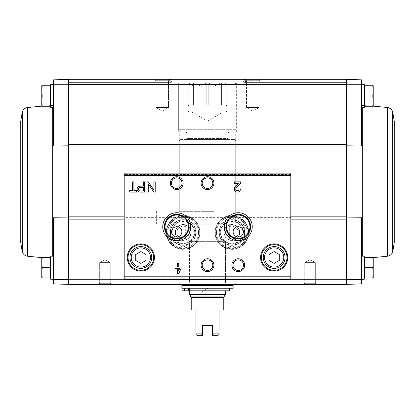 <?xml version="1.0" encoding="UTF-8"?>
<svg xmlns="http://www.w3.org/2000/svg" width="415" height="415" viewBox="0 0 415 415"><rect width="100%" height="100%" fill="white"/><g stroke="black" fill="none" stroke-linecap="round" stroke-linejoin="round"><path stroke-width="0.31" stroke-dasharray="2.08 1.56" d="M53.307 279.445L68.688 279.456L68.688 284.405L53.307 283.865L53.307 217.782L53.307 258.234L53.307 217.782L68.688 217.911L68.688 216.838L68.688 219.167L68.688 217.911M53.307 267.742L53.307 279.279L53.307 267.742M346.312 144.56L346.312 79.327L361.693 79.862L361.693 145.95L361.693 105.498L361.693 145.95L346.312 145.815L346.312 144.56L346.312 146.894L346.312 144.56L68.688 144.56L68.688 279.456M68.688 145.815L53.307 145.95L53.307 79.862L68.688 79.327L68.688 84.276L53.307 84.281M68.688 144.56L68.688 84.276M361.693 95.99L361.693 107.527L361.693 95.99M346.312 145.815L346.312 146.894L68.688 146.894M346.312 217.911L346.312 219.167L346.312 217.911L361.693 217.782L361.693 279.445L346.312 279.456L346.312 219.167L242.194 219.167L238.521 216.838C234.076 214.752 229.63 214.752 225.184 216.838L221.511 219.167A16.87 16.87 0 0 0 219.436 243.911A16.87 16.87 0 0 0 244.269 243.911A16.87 16.87 0 0 0 242.194 219.167M346.312 84.276L346.312 79.327L68.688 79.327L169.149 79.327L169.097 79.841L169.149 79.327L68.688 79.327L169.216 79.327L169.31 79.841L169.216 79.327L68.688 79.327L170.171 79.327L169.963 79.841L170.171 79.327L68.688 79.327L170.373 79.327L170.622 79.841L170.373 79.327L68.688 79.327L172.365 79.327L171.986 79.841L172.365 79.327L346.312 79.327L346.312 79.841L346.312 79.327L346.312 79.841L346.312 79.327L346.312 79.841L346.312 79.327L346.312 79.841L346.312 79.327L346.312 79.841L346.312 79.327L68.688 79.327L68.688 84.453L361.693 84.281M372.805 277.998L364.64 277.998L372.805 277.998L364.64 277.998L364.64 257.487L364.64 276.691L364.64 257.487L372.805 257.487L373.23 262.617L372.805 267.742L373.23 272.868L372.805 277.998L373.23 277.998L372.805 277.998L373.23 277.998L373.23 272.868L373.23 277.998L373.23 272.868L372.805 277.998L373.23 272.868L372.805 267.742L373.23 272.868L373.23 262.617L373.23 272.868L373.23 262.617L372.805 257.487L373.23 257.487L372.805 257.487L373.23 262.617L372.805 267.742L373.23 257.487L373.23 262.617L373.23 257.487L364.64 257.487L372.805 257.487M372.805 106.24L364.64 106.24L372.805 106.24L364.64 106.24L364.64 85.734L364.64 104.933L364.64 85.734L372.805 85.734L373.23 90.859L372.805 95.99L373.23 101.115L372.805 106.24L373.23 106.24L372.805 106.24L373.23 101.115L373.23 106.24L372.805 95.99L373.23 90.859L373.23 101.115L372.805 106.24L373.23 106.24L373.23 90.859L372.805 95.99L373.23 101.115L373.23 90.859L372.805 85.734L373.23 90.859L373.23 85.734L372.805 85.734L373.23 85.734L373.23 90.859L373.23 85.734L364.64 85.734L372.805 85.734M53.307 145.95L53.307 105.498L53.307 145.95M53.307 95.99L53.307 107.527L53.307 95.99M68.688 284.405L68.688 279.279L346.312 279.279L346.312 284.405L68.688 284.405M290.811 279.534L290.811 220.91L124.189 220.91L124.189 173.128M290.811 278.252L124.189 278.252L124.189 220.91M172.806 219.167A16.87 16.87 0 0 0 170.731 243.911A16.87 16.87 0 0 0 195.564 243.911A16.87 16.87 0 0 0 193.489 219.167L189.816 216.838C185.37 214.752 180.924 214.752 176.479 216.838L172.806 219.167L68.688 219.167M179.301 284.405L235.699 284.405L179.301 284.405L179.301 283.123L235.699 283.123L179.301 283.123M303.63 284.405L316.448 284.405L303.63 284.405L316.448 284.405L303.63 284.405L304.74 283.295L315.338 283.295L304.74 283.295L304.74 262.617L315.338 262.617L304.74 262.617L315.338 262.617L304.74 262.617L304.74 283.295L315.338 283.295L304.74 283.295L303.63 284.405M98.552 284.405L111.37 284.405L98.552 284.405L111.37 284.405L98.552 284.405L99.662 283.295L110.26 283.295L99.662 283.295L99.662 262.617L110.26 262.617L99.662 262.617L110.26 262.617L99.662 262.617L99.662 283.295L110.26 283.295L99.662 283.295L98.552 284.405M245.125 79.327L260.506 79.327L245.125 79.327L260.506 79.327L245.125 79.327L246.515 80.712L259.121 80.712L246.515 80.712L259.121 80.712L246.515 80.712L245.125 79.327M154.494 79.327L169.875 79.327L154.494 79.327L169.875 79.327L154.494 79.327L155.879 80.712L168.485 80.712L155.879 80.712L168.485 80.712L155.879 80.712L154.494 79.327M361.693 267.742L361.693 279.279L361.693 267.742M346.312 279.456L346.312 284.405L361.693 283.865L361.693 279.445M346.312 79.327L244.627 79.327L244.378 79.841L244.627 79.327L346.312 79.327L244.829 79.327L245.037 79.841L244.829 79.327L346.312 79.327L245.784 79.327L245.69 79.841L245.784 79.327L346.312 79.327L245.851 79.327L245.903 79.841L245.851 79.327L346.312 79.327M346.312 146.894L346.312 219.167M68.688 79.327L68.688 79.841L68.688 79.327M243.014 79.841L243.512 82.02L243.984 82.02L244.378 79.841L243.984 82.02L243.512 82.02L243.984 82.02L243.512 82.02L243.014 79.841L346.312 79.841L346.312 82.403L346.312 79.841L346.312 82.02L346.312 79.841L346.312 82.02L346.312 79.841L346.312 82.02L346.312 79.841L346.312 82.02L346.312 79.841L244.378 79.841L346.312 79.841L245.037 79.841L245.296 82.02L245.69 79.841L245.519 82.02L245.037 79.841L346.312 79.841L245.69 79.841L346.312 79.841L245.903 79.841L245.945 82.02L245.903 79.841L346.312 79.841L243.014 79.841M171.488 82.02L171.986 79.841L171.488 82.02L68.688 82.02L68.688 79.841L68.688 82.403L68.688 79.841L68.688 82.403L68.688 79.841L68.688 82.403L68.688 79.841L68.688 82.403L68.688 79.841L68.688 82.403L68.688 82.02L171.016 82.02L170.622 79.841L171.016 82.02L68.688 82.02L169.704 82.02L169.963 79.841L169.704 82.02L68.688 82.02L169.481 82.02L169.31 79.841L169.481 82.02L68.688 82.02L169.055 82.02L169.097 79.841L169.055 82.02L68.688 82.02L171.488 82.02M290.811 173.128L290.811 217.382L124.189 217.382M171.442 183.145C171.12 189.977 182.346 189.982 182.035 183.155C182.367 176.328 171.13 176.302 171.442 183.145M202.204 183.145C201.882 189.977 213.108 189.982 212.796 183.155C213.128 176.328 201.887 176.302 202.204 183.145M290.811 220.91L290.811 217.382M124.189 279.534L124.189 278.252M202.204 265.18A5.296 5.296 0 0 0 210.151 269.766A5.296 5.296 0 0 0 210.151 260.589A5.296 5.296 0 0 0 202.204 265.18M232.965 265.18A5.296 5.296 0 0 0 240.913 269.766A5.296 5.296 0 0 0 240.913 260.589A5.296 5.296 0 0 0 232.965 265.18M263.255 257.487A10.894 10.894 0 0 0 279.596 266.923A10.894 10.894 0 0 0 279.596 248.051A10.894 10.894 0 0 0 263.255 257.487M261.331 257.487A12.818 12.818 0 0 0 280.561 268.588A12.818 12.818 0 0 0 280.561 246.386A12.818 12.818 0 0 0 261.331 257.487M129.952 257.487A10.894 10.894 0 0 0 146.298 266.923A10.894 10.894 0 0 0 146.298 248.051A10.894 10.894 0 0 0 129.952 257.487M128.033 257.487A12.818 12.818 0 0 0 147.258 268.588A12.818 12.818 0 0 0 147.258 246.386A12.818 12.818 0 0 0 128.033 257.487M171.613 231.855A5.125 5.125 0 0 0 179.301 236.291A5.125 5.125 0 0 0 179.301 227.415A5.125 5.125 0 0 0 171.613 231.855M233.137 231.855A5.125 5.125 0 0 0 240.825 236.291A5.125 5.125 0 0 0 240.825 227.415A5.125 5.125 0 0 0 233.137 231.855M235.284 186.817A3.076 3.076 0 0 0 236.192 191.87A3.076 3.076 0 0 0 240.482 189.043L239.045 189.043A1.639 1.639 0 0 1 236.758 190.552A1.639 1.639 0 0 1 236.275 187.855L240.482 183.845L240.482 181.863L234.33 181.863L234.33 183.3L238.973 183.3L235.284 186.817M181.096 268.51L181.096 267.073L178.735 267.073L178.735 263.385L177.304 263.385L177.304 267.073L174.943 267.073L174.943 268.51L177.304 268.51L177.304 273.635L178.735 273.635L181.096 268.51M178.735 270.518L179.659 268.51L178.735 268.51L178.735 270.518M153.872 192.119L155.205 192.119L155.205 181.863L153.872 181.863L153.872 190.127L148.337 181.863L147.003 181.863L147.003 192.119L148.337 192.119L148.337 183.855L153.872 192.119M140.104 192.119L144.565 192.119L144.565 181.863L143.284 181.863L143.284 186.174L140.104 186.174A2.972 2.972 0 0 0 137.132 189.147A2.972 2.972 0 0 0 140.104 192.119M143.284 190.89L143.284 187.404L140.104 187.404A1.743 1.743 0 0 0 138.361 189.147A1.743 1.743 0 0 0 140.104 190.89L143.284 190.89M136.644 192.119L136.644 190.682L133.879 190.682L133.879 181.863L132.442 181.863L132.442 190.682L129.672 190.682L129.672 192.119L136.644 192.119M145.976 260.449L145.976 254.53L140.851 251.568L135.721 254.53L135.721 260.449L140.851 263.406L145.976 260.449M279.279 260.449L279.279 254.53L274.149 251.568L269.024 254.53L269.024 260.449L274.149 263.406L279.279 260.449M166.482 232.493A16.662 16.662 0 0 0 191.476 246.925A16.662 16.662 0 0 0 191.476 218.062A16.662 16.662 0 0 0 166.482 232.493A16.662 16.662 0 0 0 191.476 246.925A16.662 16.662 0 0 0 191.476 218.062A16.662 16.662 0 0 0 166.482 232.493A16.662 16.662 0 0 0 191.476 246.925A16.662 16.662 0 0 0 191.476 218.062A16.662 16.662 0 0 0 166.482 232.493M171.613 232.493A11.537 11.537 0 0 0 188.913 242.485A11.537 11.537 0 0 0 188.913 222.502A11.537 11.537 0 0 0 171.613 232.493A11.537 11.537 0 0 0 188.913 242.485A11.537 11.537 0 0 0 188.913 222.502A11.537 11.537 0 0 0 171.613 232.493A11.537 11.537 0 0 0 188.913 242.485A11.537 11.537 0 0 0 188.913 222.502A11.537 11.537 0 0 0 171.613 232.493M175.457 232.493A7.688 7.688 0 0 0 186.994 239.154A7.688 7.688 0 0 0 186.994 225.833A7.688 7.688 0 0 0 175.457 232.493A7.688 7.688 0 0 0 186.994 239.154A7.688 7.688 0 0 0 186.994 225.833A7.688 7.688 0 0 0 175.457 232.493A7.688 7.688 0 0 0 186.994 239.154A7.688 7.688 0 0 0 186.994 225.833A7.688 7.688 0 0 0 175.457 232.493M176.847 232.493A6.303 6.303 0 0 0 186.299 237.951A6.303 6.303 0 0 0 186.299 227.036A6.303 6.303 0 0 0 176.847 232.493A6.303 6.303 0 0 0 186.299 237.951A6.303 6.303 0 0 0 186.299 227.036A6.303 6.303 0 0 0 176.847 232.493A6.303 6.303 0 0 0 186.299 237.951A6.303 6.303 0 0 0 186.299 227.036A6.303 6.303 0 0 0 176.847 232.493A6.303 6.303 0 0 0 186.299 237.951A6.303 6.303 0 0 0 186.299 227.036A6.303 6.303 0 0 0 176.847 232.493M215.188 232.493A16.662 16.662 0 0 0 240.186 246.925A16.662 16.662 0 0 0 240.186 218.062A16.662 16.662 0 0 0 215.188 232.493A16.662 16.662 0 0 0 240.186 246.925A16.662 16.662 0 0 0 240.186 218.062A16.662 16.662 0 0 0 215.188 232.493A16.662 16.662 0 0 0 240.186 246.925A16.662 16.662 0 0 0 240.186 218.062A16.662 16.662 0 0 0 215.188 232.493M220.318 232.493A11.537 11.537 0 0 0 237.619 242.485A11.537 11.537 0 0 0 237.619 222.502A11.537 11.537 0 0 0 220.318 232.493A11.537 11.537 0 0 0 237.619 242.485A11.537 11.537 0 0 0 237.619 222.502A11.537 11.537 0 0 0 220.318 232.493A11.537 11.537 0 0 0 237.619 242.485A11.537 11.537 0 0 0 237.619 222.502A11.537 11.537 0 0 0 220.318 232.493M224.162 232.493A7.688 7.688 0 0 0 235.699 239.154A7.688 7.688 0 0 0 235.699 225.833A7.688 7.688 0 0 0 224.162 232.493A7.688 7.688 0 0 0 235.699 239.154A7.688 7.688 0 0 0 235.699 225.833A7.688 7.688 0 0 0 224.162 232.493A7.688 7.688 0 0 0 235.699 239.154A7.688 7.688 0 0 0 235.699 225.833A7.688 7.688 0 0 0 224.162 232.493M225.553 232.493A6.303 6.303 0 0 0 235.004 237.951A6.303 6.303 0 0 0 235.004 227.036A6.303 6.303 0 0 0 225.553 232.493A6.303 6.303 0 0 0 235.004 237.951A6.303 6.303 0 0 0 235.004 227.036A6.303 6.303 0 0 0 225.553 232.493A6.303 6.303 0 0 0 235.004 237.951A6.303 6.303 0 0 0 235.004 227.036A6.303 6.303 0 0 0 225.553 232.493A6.303 6.303 0 0 0 235.004 237.951A6.303 6.303 0 0 0 235.004 227.036A6.303 6.303 0 0 0 225.553 232.493M310.041 259.557L315.338 262.617L310.041 259.557L304.74 262.617L310.041 259.557M104.959 259.557L110.26 262.617L104.959 259.557L99.662 262.617L104.959 259.557M155.879 107.527L168.485 107.527L155.879 107.527L155.879 80.712L155.879 107.527L168.485 107.527L155.879 107.527L162.182 111.163L155.879 107.527M246.515 107.527L259.121 107.527L246.515 107.527L246.515 80.712L246.515 107.527L259.121 107.527L246.515 107.527L252.818 111.163L246.515 107.527M169.05 83.171L245.95 83.171L169.05 83.171L169.05 82.403L68.688 82.403L171.25 82.403L68.688 82.403M189.556 283.123L225.444 283.123L189.556 283.123L189.556 241.338L225.444 241.338L189.556 241.338L185.323 238.895L229.677 238.895L185.323 238.895L185.323 224.162L229.677 224.162L185.323 224.162L229.677 224.162L185.323 224.162L185.323 238.895L229.677 238.895L185.323 238.895L189.556 241.338L225.444 241.338L189.556 241.338L189.556 283.123L225.444 283.123L189.556 283.123M179.301 211.344L213.907 211.344L213.907 224.162L213.907 211.344L213.907 222.881L235.699 222.881L213.907 222.881L213.907 224.162L234.418 224.162L181.355 224.162L180.037 222.881L180.037 211.344L179.301 211.344L179.301 131.877L235.699 131.877L179.301 131.877M180.037 211.344L213.907 211.344L213.907 224.162L181.355 224.162M180.582 224.162L179.301 222.881L235.699 222.881L234.418 224.162L180.582 224.162L234.418 224.162L235.699 222.881L180.037 222.881M178.663 131.877L236.337 131.877L178.663 131.877L178.663 83.171L236.337 83.171L178.663 83.171M361.693 256.205L364.256 256.205L364.256 279.279L364.256 256.205L364.256 279.279L361.693 279.279M361.693 84.453L364.256 84.453L364.256 107.527L364.256 84.453L364.256 107.527L361.693 107.527M364.64 95.99L372.805 95.99M364.64 267.742L372.805 267.742M394.25 242.619L394.25 121.113M42.195 106.24L50.36 106.24L42.195 106.24L50.36 106.24L50.36 85.734L50.36 106.24L50.36 85.734L42.195 85.734L41.77 90.859L42.195 95.99L41.77 90.859L42.195 85.734L41.77 85.734L42.195 85.734L41.77 90.859L41.77 101.115L42.195 95.99L41.77 101.115L42.195 106.24L41.77 101.115L41.77 106.24L42.195 106.24L41.77 106.24L41.77 85.734L42.195 95.99L41.77 101.115L42.195 106.24L41.77 106.24L41.77 85.734L50.36 85.734L42.195 85.734M50.744 95.99L50.744 107.527L50.744 95.99M42.195 277.998L41.77 272.868L42.195 277.998L41.77 277.998L50.36 277.998L42.195 277.998L50.36 277.998L50.36 257.487L50.36 276.691L50.36 257.487L42.195 257.487L41.77 262.617L42.195 267.742L41.77 272.868L42.195 277.998L41.77 277.998L41.77 257.487L42.195 257.487L41.77 262.617L42.195 267.742L41.77 262.617L42.195 257.487L41.77 257.487L50.36 257.487L42.195 257.487M50.744 267.742L50.744 279.279L50.744 267.742M53.307 107.527L50.744 107.527L50.744 84.453L53.307 84.453M53.307 279.279L50.744 279.279L50.744 256.205L53.307 256.205M50.36 267.742L42.195 267.742L41.77 272.868L42.195 267.742L50.36 267.742L42.195 267.742M50.36 95.99L42.195 95.99M41.77 257.487L41.77 277.998L41.77 257.487M20.75 121.113L20.75 181.863M156.631 211.344L156.631 224.162M202.375 333.11L195.963 333.11L195.963 334.391L197.244 335.673L202.375 335.673L199.812 335.673L202.375 335.673L202.375 325.422L202.375 334.288L201.197 334.288L202.375 334.288L202.375 335.673L202.375 325.422L212.625 325.422L202.375 325.422L212.625 325.422L212.625 335.673L212.625 325.422L212.625 335.673L217.756 335.673L219.037 334.391L219.037 310.041L223.778 310.041M219.037 333.11L212.625 333.11M195.963 333.11L195.963 310.041L191.222 310.041M206.094 83.171L202.1 86.247L206.094 83.171L195.195 83.171L201.036 86.247L202.1 86.247L201.036 86.247L195.392 83.171L206.094 83.171M202.1 104.959L202.1 86.247L202.1 104.959L206.229 104.959L206.229 83.171L208.906 83.171L206.229 83.171L206.229 104.959L201.036 104.959L201.036 86.247L201.036 104.959L195.195 104.959L195.195 83.171L193.4 83.171L193.4 86.247L193.4 83.171L188.83 83.171L192.959 86.247L193.4 86.247L188.97 83.171L195.195 83.171L195.195 104.959L202.1 104.959M212.9 104.959L212.9 86.247L208.906 83.171L212.9 86.247L213.964 86.247L212.9 86.247L212.9 104.959L213.964 104.959L213.964 86.247L219.805 83.171L213.964 86.247L213.964 104.959L219.805 104.959L219.805 83.171L221.6 83.171L221.6 86.247L221.6 83.171L226.17 83.171L222.041 86.247L221.6 86.247L226.03 83.171L219.805 83.171L219.805 104.959L212.9 104.959M208.771 104.959L208.771 83.171L208.771 104.959L209.046 104.959L206.229 104.959L208.771 104.959M221.6 104.959L221.6 83.171L221.6 104.959L222.041 104.959L222.041 86.247L222.041 104.959L226.17 104.959L226.211 83.171L226.17 104.959L221.6 104.959M193.4 104.959L193.4 83.171L193.4 104.959L192.959 104.959L192.959 86.247L192.959 104.959L188.83 104.959L188.789 83.171L188.83 104.959L193.4 104.959M209.046 104.959L219.411 104.959L209.046 104.959M189.603 290.811L189.603 288.249L182.029 288.249L189.603 288.249L189.603 290.811L225.444 290.811L189.603 290.811M189.556 290.811L189.556 288.249M233.137 288.249L181.863 288.249M184.576 288.249L188.41 288.249L184.576 288.249L184.576 290.811L188.41 290.811L188.41 288.249L229.417 288.249L188.41 288.249M233.137 285.686L181.863 285.686M182.123 285.686L232.877 285.686L182.123 285.686M181.863 283.123L233.137 283.123L181.863 283.123L181.863 284.405M181.225 131.877L233.775 131.877L181.225 131.877C179.669 131.726 178.813 130.87 178.663 129.314L178.663 84.453L179.944 83.171L235.056 83.171L179.944 83.171M185.837 131.877L229.163 131.877L185.837 131.877L186.864 132.904L228.136 132.904L186.864 132.904L186.864 138.543L185.837 139.57L229.163 139.57L185.837 139.57M180.582 139.57L234.418 139.57L180.582 139.57L179.301 140.851L235.699 140.851L179.301 140.851L179.301 222.881L201.093 222.881L201.093 211.344L201.093 222.881M213.907 211.344L201.093 211.344L213.907 211.344M219.608 83.171L208.906 83.171L219.608 83.171M184.576 290.811L182.029 290.811L182.029 288.249M188.41 290.811L229.417 290.811M187.02 290.811L189.199 290.811L187.02 290.811M187.02 288.249L189.199 288.249L187.02 288.249M189.043 112.138L225.957 112.138L189.043 112.138L188.016 111.111L188.016 105.986L189.043 104.959M205.954 104.959L195.59 104.959L205.954 104.959M191.989 112.138L223.011 112.138L191.989 112.138L207.5 121.092L223.011 112.138M212.625 334.288L213.803 334.288L212.625 334.288M207.5 292.093L213.803 292.093L207.5 292.093M223.908 232.493A7.947 7.947 0 0 1 235.829 225.61A7.947 7.947 0 0 1 235.829 239.377A7.947 7.947 0 0 1 223.908 232.493A7.947 7.947 0 0 1 235.829 225.61A7.947 7.947 0 0 1 235.829 239.377A7.947 7.947 0 0 1 223.908 232.493M216.474 232.493A15.381 15.381 0 0 1 239.543 219.172A15.381 15.381 0 0 1 239.543 245.815A15.381 15.381 0 0 1 216.474 232.493A15.381 15.381 0 0 1 239.543 219.172A15.381 15.381 0 0 1 239.543 245.815A15.381 15.381 0 0 1 216.474 232.493M219.037 225.096L225.444 221.392A12.818 12.818 0 0 0 219.037 232.493L219.037 225.096L219.037 232.493A12.818 12.818 0 0 0 225.444 243.595L219.037 239.896L219.037 232.493L219.037 239.896L225.444 243.595A12.818 12.818 0 0 0 244.668 232.493A12.818 12.818 0 0 0 225.444 221.392L231.855 217.693L244.668 225.096L244.668 239.896L231.855 247.293L225.444 243.595L231.855 247.293L244.668 239.896L244.668 232.493A12.818 12.818 0 0 0 225.444 221.392A12.818 12.818 0 0 0 225.444 243.595A12.818 12.818 0 0 0 244.668 232.493L244.668 225.096L231.855 217.693L219.037 225.096L231.855 217.693L244.668 225.096L244.668 239.896L231.855 247.293L219.037 239.896L219.037 232.493A12.818 12.818 0 0 0 238.262 243.595A12.818 12.818 0 0 0 238.262 221.392A12.818 12.818 0 0 0 219.037 232.493L219.037 239.896L231.855 247.293L244.668 239.896L244.668 225.096L231.855 217.693L219.037 225.096M239.543 232.493A7.688 7.688 0 0 0 228.006 225.833A7.688 7.688 0 0 0 228.006 239.154A7.688 7.688 0 0 0 239.543 232.493A7.688 7.688 0 0 0 231.855 224.806A7.688 7.688 0 0 0 224.162 232.493A7.688 7.688 0 0 0 231.855 240.186A7.688 7.688 0 0 0 239.543 232.493M219.099 232.493A12.756 12.756 0 0 0 238.231 243.538A12.756 12.756 0 0 0 238.231 221.449A12.756 12.756 0 0 0 219.099 232.493A12.756 12.756 0 0 0 242.9 238.869A12.756 12.756 0 0 0 235.155 220.173A12.756 12.756 0 0 0 219.099 232.493M175.203 232.493A7.947 7.947 0 0 1 187.118 225.61A7.947 7.947 0 0 1 187.118 239.377A7.947 7.947 0 0 1 175.203 232.493A7.947 7.947 0 0 1 187.118 225.61A7.947 7.947 0 0 1 187.118 239.377A7.947 7.947 0 0 1 175.203 232.493M167.764 232.493A15.381 15.381 0 0 1 190.838 219.172A15.381 15.381 0 0 1 190.838 245.815A15.381 15.381 0 0 1 167.764 232.493A15.381 15.381 0 0 1 190.838 219.172A15.381 15.381 0 0 1 190.838 245.815A15.381 15.381 0 0 1 167.764 232.493M170.332 225.096L176.738 221.392A12.818 12.818 0 0 0 170.332 232.493L170.332 225.096L170.332 232.493A12.818 12.818 0 0 0 176.738 243.595L170.332 239.896L170.332 232.493L170.332 239.896L176.738 243.595A12.818 12.818 0 0 0 195.963 232.493A12.818 12.818 0 0 0 176.738 221.392L183.145 217.693L195.963 225.096L195.963 239.896L183.145 247.293L176.738 243.595L183.145 247.293L195.963 239.896L195.963 232.493A12.818 12.818 0 0 0 176.738 221.392A12.818 12.818 0 0 0 176.738 243.595A12.818 12.818 0 0 0 195.963 232.493L195.963 225.096L183.145 217.693L170.332 225.096L183.145 217.693L195.963 225.096L195.963 239.896L183.145 247.293L170.332 239.896L170.332 232.493A12.818 12.818 0 0 0 189.556 243.595A12.818 12.818 0 0 0 189.556 221.392A12.818 12.818 0 0 0 170.332 232.493L170.332 239.896L183.145 247.293L195.963 239.896L195.963 225.096L183.145 217.693L170.332 225.096M190.838 232.493A7.688 7.688 0 0 0 179.301 225.833A7.688 7.688 0 0 0 179.301 239.154A7.688 7.688 0 0 0 190.838 232.493A7.688 7.688 0 0 0 183.145 224.806A7.688 7.688 0 0 0 175.457 232.493A7.688 7.688 0 0 0 183.145 240.186A7.688 7.688 0 0 0 190.838 232.493M170.394 232.493A12.756 12.756 0 0 0 189.525 243.538A12.756 12.756 0 0 0 189.525 221.449A12.756 12.756 0 0 0 170.394 232.493A12.756 12.756 0 0 0 194.194 238.869A12.756 12.756 0 0 0 186.449 220.173A12.756 12.756 0 0 0 170.394 232.493M290.811 279.279L124.189 279.279M290.811 219.167L124.189 219.167M221.511 219.167L193.489 219.167M171.986 79.841L68.688 79.841L171.986 79.841M346.312 82.02L243.512 82.02L346.312 82.02M346.312 216.838L238.521 216.838M225.184 216.838L189.816 216.838M176.479 216.838L68.688 216.838M290.811 174.528L124.189 174.528M290.811 216.838L124.189 216.838M193.385 219.302A16.699 16.699 0 0 0 166.451 232.493A16.699 16.699 0 0 0 190.49 247.49A16.699 16.699 0 0 0 193.385 219.302M166.996 232.493A16.149 16.149 0 0 0 191.222 246.479A16.149 16.149 0 0 0 191.222 218.508A16.149 16.149 0 0 0 166.996 232.493M170.586 232.493A12.559 12.559 0 0 0 189.427 243.372A12.559 12.559 0 0 0 189.427 221.615A12.559 12.559 0 0 0 170.586 232.493M172.126 232.493A11.023 11.023 0 0 0 188.659 242.038A11.023 11.023 0 0 0 188.659 222.948A11.023 11.023 0 0 0 172.126 232.493M242.09 219.302A16.699 16.699 0 0 0 215.157 232.493A16.699 16.699 0 0 0 239.196 247.49A16.699 16.699 0 0 0 242.09 219.302M215.701 232.493A16.149 16.149 0 0 0 239.927 246.479A16.149 16.149 0 0 0 239.927 218.508A16.149 16.149 0 0 0 215.701 232.493M219.291 232.493A12.559 12.559 0 0 0 238.132 243.372A12.559 12.559 0 0 0 238.132 221.615A12.559 12.559 0 0 0 219.291 232.493M220.832 232.493A11.023 11.023 0 0 0 237.364 242.038A11.023 11.023 0 0 0 237.364 222.948A11.023 11.023 0 0 0 220.832 232.493M362.316 256.205L362.316 107.527M387.418 256.226L387.418 107.506M392.714 251.921L392.714 111.811M52.684 107.527L52.684 256.205M27.582 107.506L27.582 256.226M22.286 111.811L22.286 251.921M223.778 297.565L191.222 297.565M225.444 293.991L189.556 293.991M223.95 296.922L191.05 296.922M225.272 294.634L189.728 294.634M233.137 285.432L181.863 285.432M178.663 129.314L236.337 129.314L178.663 129.314M186.864 138.543L228.136 138.543L186.864 138.543M178.663 84.453L236.337 84.453L178.663 84.453M188.016 105.986L226.984 105.986L188.016 105.986M188.016 111.111L226.984 111.111L188.016 111.111M346.312 82.403L243.75 82.403L346.312 82.403L245.41 82.403L346.312 82.403L245.945 82.403L245.95 83.171M315.338 283.295L316.448 284.405L315.338 283.295L315.338 262.617L315.338 283.295M110.26 283.295L111.37 284.405L110.26 283.295L110.26 262.617L110.26 283.295M162.182 111.163L168.485 107.527L168.485 80.712L169.875 79.327L168.485 80.712L168.485 107.527L162.182 111.163M252.818 111.163L259.121 107.527L259.121 80.712L260.506 79.327L259.121 80.712L259.121 107.527L252.818 111.163M235.699 284.405L235.699 283.123M225.444 283.123L225.444 241.338L229.677 238.895L229.677 224.162L229.677 238.895L225.444 241.338L225.444 283.123M234.418 139.57L235.699 140.851L235.699 222.881L235.699 131.877M236.337 131.877L236.337 83.171M364.256 276.302L364.64 276.691M364.256 259.178L364.64 258.794M364.256 104.549L364.64 104.933M364.256 87.425L364.64 87.041M364.256 105.597L361.693 105.498M364.256 258.135L361.693 258.234M364.64 105.612L373.23 106.121M364.64 258.114L373.23 257.606M50.744 259.178L50.36 258.794M50.744 276.302L50.36 276.691M50.744 87.425L50.36 87.041M50.744 104.549L50.36 104.933M50.744 258.135L53.307 258.234M50.744 105.597L53.307 105.498M50.36 105.612L41.77 106.121M50.36 258.114L41.77 257.606M156.232 211.344L156.232 224.162M233.137 284.405L233.137 283.123M235.056 83.171L236.337 84.453L236.337 129.314C235.575 130.128 237.883 130.087 233.775 131.877M229.163 139.57L228.136 138.543L228.136 132.904L229.163 131.877M189.199 290.811L189.199 288.249L189.199 290.811M184.841 290.811L184.841 288.249L184.841 290.811M226.211 104.959L226.211 83.171M188.789 104.959L188.789 83.171M225.957 112.138L226.984 111.111L226.984 105.986L225.957 104.959M199.812 335.673L201.197 334.288L201.197 292.093L207.5 288.456L213.803 292.093L213.803 334.288L215.188 335.673"/><path stroke-width="0.62" d="M53.307 279.445L53.307 283.865L68.688 284.405L68.688 279.456L53.307 279.445L53.307 217.782L68.688 217.911M346.312 145.815L361.693 145.95L361.693 79.862L346.312 79.327L346.312 146.894L68.688 146.894L68.688 84.276L53.307 84.281L53.307 145.95L68.688 145.815M124.189 279.279L68.688 279.279L68.688 146.894M346.312 146.894L346.312 284.405L68.688 284.405L68.688 279.456M346.312 279.456L361.693 279.445L361.693 217.782L346.312 217.911M346.312 84.276L361.693 84.281M372.805 257.487L364.64 257.487L364.64 277.998L372.805 277.998L373.23 272.868L372.805 267.742L373.23 262.617L372.805 257.487L373.23 257.487L373.23 277.998L372.805 277.998M372.805 85.734L364.64 85.734L364.64 106.24L372.805 106.24L373.23 101.115L372.805 95.99L373.23 90.859L372.805 85.734L373.23 85.734L373.23 106.24L372.805 106.24M68.688 84.276L68.688 79.327L68.688 84.453L346.312 84.453L346.312 79.327L68.688 79.327L53.307 79.862L53.307 84.281M361.693 279.445L361.693 283.865L346.312 284.405L346.312 279.279L290.811 279.279M290.811 279.534L290.811 173.122L124.189 173.122L124.189 279.534L290.811 279.534L124.189 279.534M136.644 190.682L133.879 190.682L133.879 181.863L132.442 181.863L132.442 190.682L129.672 190.682L129.672 192.119L136.644 192.119L136.644 190.682M144.565 192.119L144.565 181.863L143.284 181.863L143.284 186.174L140.104 186.174A2.972 2.972 0 0 0 137.132 189.147A2.972 2.972 0 0 0 140.104 192.119L144.565 192.119M155.205 192.119L155.205 181.863L153.872 181.863L153.872 190.127L148.337 181.863L147.003 181.863L147.003 192.119L148.337 192.119L148.337 183.855L153.872 192.119L155.205 192.119M181.096 267.073L178.735 267.073L178.735 263.385L177.304 263.385L177.304 267.073L174.943 267.073L174.943 268.51L177.304 268.51L177.304 273.635L178.735 273.635L181.096 268.51L181.096 267.073M240.482 189.043L239.045 189.043A1.639 1.639 0 0 1 236.758 190.552A1.639 1.639 0 0 1 236.275 187.855L240.482 183.845L240.482 181.863L234.33 181.863L234.33 183.3L238.973 183.3L235.284 186.817A3.076 3.076 0 0 0 236.192 191.87A3.076 3.076 0 0 0 240.482 189.043M127.265 257.487A13.586 13.586 0 0 0 147.641 269.252A13.586 13.586 0 0 0 147.641 245.722A13.586 13.586 0 0 0 127.265 257.487M260.563 257.487A13.586 13.586 0 0 0 280.945 269.252A13.586 13.586 0 0 0 280.945 245.722A13.586 13.586 0 0 0 260.563 257.487M231.855 265.18A6.407 6.407 0 0 0 241.468 270.73A6.407 6.407 0 0 0 241.468 259.629A6.407 6.407 0 0 0 231.855 265.18M201.093 265.18A6.407 6.407 0 0 0 210.706 270.73A6.407 6.407 0 0 0 210.706 259.629A6.407 6.407 0 0 0 201.093 265.18M224.276 226.725A13.986 13.986 0 0 0 245.255 238.838A13.986 13.986 0 0 0 245.255 214.617A13.986 13.986 0 0 0 224.276 226.725M162.753 226.725A13.986 13.986 0 0 0 183.731 238.838A13.986 13.986 0 0 0 183.731 214.617A13.986 13.986 0 0 0 162.753 226.725M201.093 183.145A6.407 6.407 0 0 0 210.706 188.695A6.407 6.407 0 0 0 210.706 177.599A6.407 6.407 0 0 0 201.093 183.145M170.332 183.145A6.407 6.407 0 0 0 179.944 188.695A6.407 6.407 0 0 0 179.944 177.599A6.407 6.407 0 0 0 170.332 183.145M171.442 183.145A5.296 5.296 0 0 0 179.389 187.736A5.296 5.296 0 0 0 179.389 178.559A5.296 5.296 0 0 0 171.442 183.145M202.204 183.145A5.296 5.296 0 0 0 210.151 187.736A5.296 5.296 0 0 0 210.151 178.559A5.296 5.296 0 0 0 202.204 183.145M165.051 226.725A11.687 11.687 0 0 0 182.579 236.846A11.687 11.687 0 0 0 182.579 216.604A11.687 11.687 0 0 0 165.051 226.725M171.613 231.855A5.125 5.125 0 0 0 179.301 236.291A5.125 5.125 0 0 0 179.301 227.415A5.125 5.125 0 0 0 171.613 231.855M164.382 226.725A12.357 12.357 0 0 0 182.916 237.427A12.357 12.357 0 0 0 182.916 216.028A12.357 12.357 0 0 0 164.382 226.725M226.574 226.725A11.687 11.687 0 0 0 244.103 236.846A11.687 11.687 0 0 0 244.103 216.604A11.687 11.687 0 0 0 226.574 226.725M233.137 231.855A5.125 5.125 0 0 0 240.825 236.291A5.125 5.125 0 0 0 240.825 227.415A5.125 5.125 0 0 0 233.137 231.855M225.905 226.725A12.357 12.357 0 0 0 244.44 237.427A12.357 12.357 0 0 0 244.44 216.028A12.357 12.357 0 0 0 225.905 226.725M202.204 265.18A5.296 5.296 0 0 0 210.151 269.766A5.296 5.296 0 0 0 210.151 260.589A5.296 5.296 0 0 0 202.204 265.18M232.965 265.18A5.296 5.296 0 0 0 240.913 269.766A5.296 5.296 0 0 0 240.913 260.589A5.296 5.296 0 0 0 232.965 265.18M279.279 260.449L279.279 254.53L274.149 251.568L269.024 254.53L269.024 260.449L274.149 263.406L279.279 260.449M263.255 257.487A10.894 10.894 0 0 0 279.596 266.923A10.894 10.894 0 0 0 279.596 248.051A10.894 10.894 0 0 0 263.255 257.487M261.331 257.487A12.818 12.818 0 0 0 280.561 268.588A12.818 12.818 0 0 0 280.561 246.386A12.818 12.818 0 0 0 261.331 257.487M145.976 260.449L145.976 254.53L140.851 251.568L135.721 254.53L135.721 260.449L140.851 263.406L145.976 260.449M129.952 257.487A10.894 10.894 0 0 0 146.298 266.923A10.894 10.894 0 0 0 146.298 248.051A10.894 10.894 0 0 0 129.952 257.487M128.033 257.487A12.818 12.818 0 0 0 147.258 268.588A12.818 12.818 0 0 0 147.258 246.386A12.818 12.818 0 0 0 128.033 257.487M178.735 270.518L179.659 268.51L178.735 268.51L178.735 270.518M143.284 190.89L143.284 187.404L140.104 187.404A1.743 1.743 0 0 0 138.361 189.147A1.743 1.743 0 0 0 140.104 190.89L143.284 190.89M361.693 279.279L364.256 279.279L364.256 256.205L361.693 256.205M361.693 107.527L364.256 107.527L364.256 84.453L361.693 84.453M364.64 95.99L372.805 95.99M364.64 267.742L372.805 267.742M394.25 181.863L394.25 242.619L392.714 251.921L392.714 111.811L394.25 121.113L394.25 181.863M42.195 85.734L50.36 85.734L50.36 106.24L42.195 106.24L41.77 101.115L42.195 95.99L41.77 90.859L42.195 85.734L41.77 85.734L41.77 106.24L42.195 106.24M53.307 84.453L50.744 84.453L50.744 107.527L53.307 107.527M42.195 257.487L50.36 257.487L50.36 277.998L42.195 277.998L41.77 272.868L42.195 267.742L41.77 262.617L42.195 257.487L41.77 257.487L41.77 277.998L42.195 277.998M53.307 256.205L50.744 256.205L50.744 279.279L53.307 279.279M50.36 267.742L42.195 267.742M50.36 95.99L42.195 95.99M20.75 181.863L20.75 242.619L20.75 121.113L22.286 111.811L22.286 251.921L20.75 242.619M212.625 335.673L212.625 325.422L202.375 325.422L202.375 335.673L197.244 335.673L195.963 334.391L195.963 310.041L191.222 310.041L191.222 297.565L223.778 297.565L223.778 310.041L219.037 310.041L219.037 334.391L217.756 335.673L212.625 335.673M195.963 333.11L202.375 333.11M212.625 333.11L219.037 333.11M191.222 297.565L189.556 293.991L189.556 290.811M181.863 288.249L233.137 288.249L233.137 285.686L181.863 285.686L181.863 288.249M182.123 285.686L181.863 284.405M229.417 288.249L229.417 290.811L182.029 290.811L182.029 288.249M188.41 290.811L188.41 288.249M184.576 290.811L184.576 288.249M346.312 219.167L290.811 219.167M124.189 219.167L68.688 219.167M346.312 144.56L68.688 144.56M290.811 174.124L124.189 174.124M290.811 276.774L124.189 276.774M290.811 175.405L124.189 175.405M290.811 278.055L124.189 278.055M264.537 257.487A9.612 9.612 0 0 0 278.958 265.813A9.612 9.612 0 0 0 278.958 249.161A9.612 9.612 0 0 0 264.537 257.487M131.239 257.487A9.612 9.612 0 0 0 145.655 265.813A9.612 9.612 0 0 0 145.655 249.161A9.612 9.612 0 0 0 131.239 257.487M346.312 216.838L290.811 216.838M124.189 216.838L68.688 216.838M362.316 107.527L362.316 256.205M373.23 106.121L387.418 107.506L387.418 256.226C390.012 255.806 391.776 254.369 392.714 251.921M52.684 256.205L52.684 107.527M41.77 257.606L27.582 256.226L27.582 107.506C24.988 107.926 23.224 109.363 22.286 111.811M189.556 293.991L225.444 293.991L225.444 290.811M191.05 296.922L223.95 296.922L223.778 297.565M189.728 294.634L225.272 294.634L225.444 293.991M181.863 285.432L232.877 285.686M290.811 173.122L124.189 173.122M364.256 276.302L364.64 276.691M364.256 259.178L364.64 258.794M364.256 104.549L364.64 104.933M364.256 87.425L364.64 87.041M364.256 105.597L364.64 105.612M364.256 258.135L364.64 258.114M373.23 257.606L387.418 256.226M387.418 107.506C390.012 107.926 391.776 109.363 392.714 111.811M50.744 87.425L50.36 87.041M50.744 104.549L50.36 104.933M50.744 259.178L50.36 258.794M50.744 276.302L50.36 276.691M50.744 105.597L50.36 105.612M41.77 106.121L27.582 107.506M50.744 258.135L50.36 258.114M27.582 256.226C24.988 255.806 23.224 254.369 22.286 251.921M223.95 296.922L225.272 294.634M233.137 285.432L233.137 284.405"/></g></svg>
